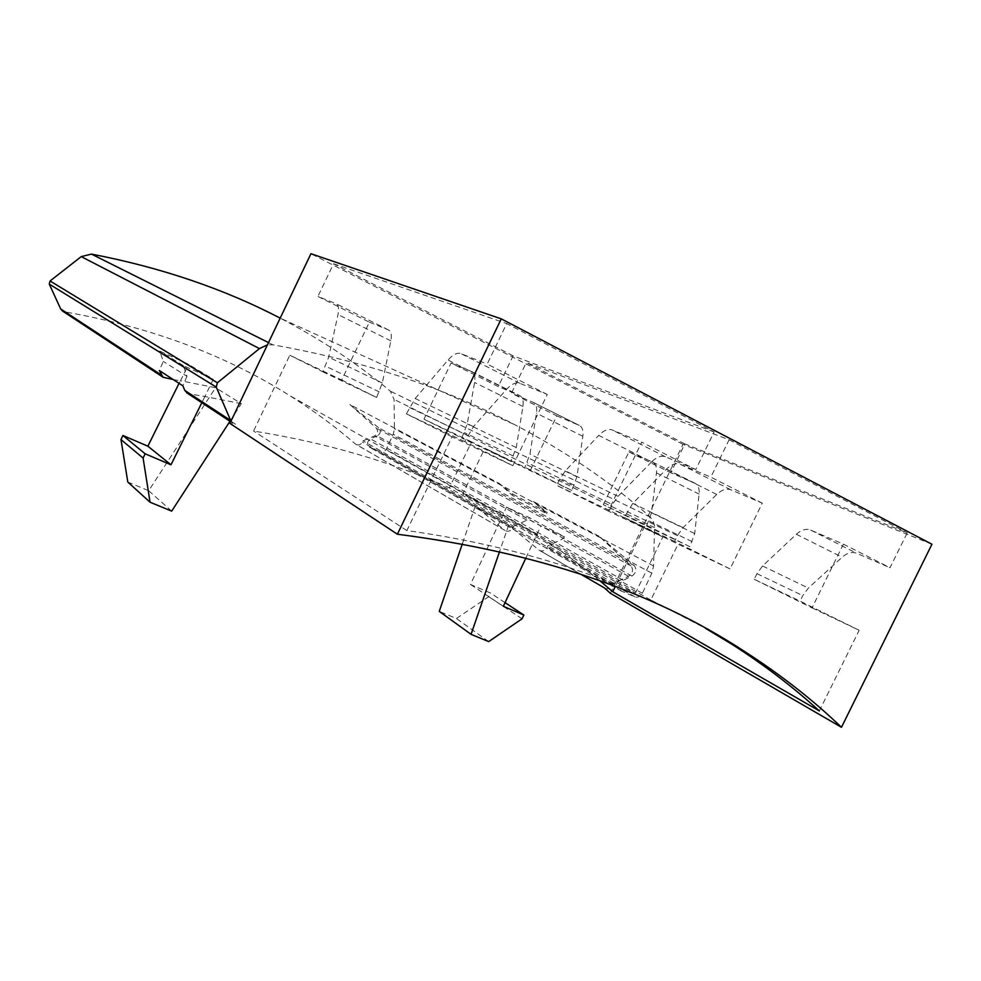 <?xml version="1.0" encoding="UTF-8"?>
<svg xmlns="http://www.w3.org/2000/svg" width="981" height="981" viewBox="0 0 981 981"><rect width="100%" height="100%" fill="white"/><g stroke="black" fill="none" stroke-linecap="round" stroke-linejoin="round"><path stroke-width="0.74" stroke-dasharray="4.91 3.68" d="M512.83 465.681L464.749 441.597L473.492 426.625L506.576 389.322C511.469 384.025 515.847 382.014 519.722 383.264L547.3 394.472L512.83 465.681L452.082 436.815L406.845 530.562C492.204 542.591 568.416 563.425 635.455 593.076L449.347 487.864C390.818 461.597 325.557 442.664 253.576 431.039L289.812 355.232L341.682 379.966L369.383 322.185L317.905 296.47L336.054 303.718C338.543 304.993 339.193 308.61 338.004 314.558L328.696 357.158L322.823 371.836L289.812 355.232M547.3 394.472L487.177 364.086L506.723 323.571L714.119 431.971L695.774 469.531L641.721 442.198L608.232 511.027L662.849 536.975L635.455 593.076M471.567 441.867L423.988 419.194L451.052 363.007L498.262 386.6L519.66 395.576C522.652 397.109 523.731 400.739 522.934 406.502L516.251 447.557L510.905 461.426L471.567 441.867L449.347 487.864M714.119 431.971L513.124 355.833L498.262 386.6M513.124 355.833L333.552 263.754L317.905 296.47M452.082 436.815L406.367 413.835L415.184 398.507L448.023 360.027C452.866 354.558 457.146 352.412 460.849 353.565L487.177 364.086M406.845 530.562L253.576 431.039M333.552 263.754L506.723 323.571M843.402 544.148L812.035 607.877L754.205 579.28L756.952 573.689L762.568 565.988L796.339 534.277C801.342 529.801 806.137 528.403 810.698 530.083L843.402 544.148L890.025 567.717L907.204 532.891L684.848 443.89L670.746 472.793L694.83 483.216C698.153 484.921 699.588 488.538 699.11 494.081L694.683 533.554L689.815 546.662L645.412 524.737L615.283 586.515M812.035 607.877L859.148 630.268L819.331 710.931M730.06 568.919L674.585 541.414L677.405 535.651L683.07 527.655L716.731 494.449C721.722 489.764 726.418 488.207 730.82 489.777L762.286 503.155L730.06 568.919L678.067 544.21L650.808 599.992L705.314 628.196M762.286 503.155L710.845 477.146L680.213 464.246C675.934 462.738 671.298 464.405 666.332 469.237L632.77 503.412L624.223 517.453L678.067 544.21M684.848 443.89L526.282 362.578L729.091 439.795L710.845 477.146M729.091 439.795L907.204 532.891M650.808 599.992L462.762 494.007L484.884 448.219L524.639 467.974L529.948 454.166L536.46 413.222C537.232 407.483 536.116 403.853 533.137 402.32L511.481 393.197L526.282 362.578M695.774 469.531L665.412 456.778C661.157 455.294 656.559 456.987 651.592 461.867L598.729 435.417C603.671 430.389 608.195 428.587 612.316 429.985L641.721 442.198M471.677 371.566L519.697 395.601L471.677 371.566C474.51 373.025 475.491 376.655 474.596 382.467L467.25 423.939L461.757 438.017L423.988 419.194M662.849 536.975L609.483 510.451L612.365 504.553L559.611 479.329L565.338 470.892L598.729 435.417M651.592 461.867L618.055 496.312L612.365 504.553M603.278 504.651L628.944 451.91L652.426 462.002C655.676 463.67 657.025 467.287 656.473 472.891L651.519 512.756L646.54 526.049L603.278 504.651L645.412 524.737M628.944 451.91L670.746 472.793M556.816 415.858L579.207 425.374C582.297 426.956 583.499 430.585 582.824 436.275L576.926 476.803L571.739 490.414L530.586 469.997L556.816 415.858L511.481 393.197M530.586 469.997L484.884 448.219M599.918 580.777L568.367 556.227L534.498 533.272L499.697 512.781L462.762 494.007M230.976 421.205L235.44 424.197L229.922 423.412M931.95 544.234L683.021 444.332L610.366 593.297M859.148 630.268L800.079 601.108L802.777 595.614L808.369 588.06L842.176 557.196C847.179 552.855 852.011 551.543 856.671 553.284L890.025 567.717M604.37 587.864L605.51 588.477C608.551 589.422 611.053 588.244 613.015 584.934L613.836 583.241L628.49 576.313C632.745 573.247 633.591 569.765 631.004 565.902L599.121 536.264L634.315 565.657C636.951 569.458 636.154 572.929 631.948 576.068L623.327 580.311C618.827 583.854 618.226 587.46 621.513 591.126L635.026 596.914C638.03 597.772 640.47 596.558 642.371 593.26L651.825 573.186L653.579 565.951L654.585 525.865L652.917 520.188L648.404 515.307C609.544 481.352 565.13 451.223 515.172 424.92C444.834 387.789 364.11 361.094 273 344.846L267.421 344.883M580.36 573.995L538.937 550.059L508.685 525.08L475.27 506.061L504.798 530.341L355.539 444.099C335.269 426.6 313.282 410.414 289.579 395.527C225.201 354.877 150.142 326.967 64.403 311.786L62.759 311.21M173.22 379.561L180.492 380.8L179.045 383.35M229.959 421.278L241.363 403.669L215.562 387.716L180.357 380.714M241.363 403.669L204.894 396.52L213.257 379.291L188.659 364.368L159.793 351.112L163.275 361.413L159.314 370.511M235.44 424.197L189.394 393.933L204.747 396.422M189.394 393.933L187.371 393.234M504.798 530.341L356.471 444.601C358.936 445.411 360.91 444.589 362.381 442.112L362.995 440.837L374.546 435.956C377.881 433.725 378.458 431.088 376.25 428.047L349.825 404.479L499.219 483.449L512.082 495.209L512.634 494.019L499.219 483.449M355.539 444.099L356.471 444.601M505.865 530.905C508.685 531.812 510.991 530.77 512.744 527.803L513.492 526.27L362.995 440.837M513.492 526.27L526.944 520.188L529.642 517.784L506.515 507.14L470.475 584.468L490.475 593.039L488.71 596.681L456.41 618.508L439.255 611.384M599.121 536.264L533.456 501.549L546.625 513.652L512.082 495.209M631.948 576.068L377.329 435.871C380.616 433.59 381.143 430.953 378.911 427.961L349.825 404.479M533.456 501.549L547.202 512.413L512.634 494.019M538.937 550.059L540.028 550.648C542.934 551.567 545.301 550.476 547.128 547.398L547.901 545.804L561.77 539.44L564.553 536.926L529.642 517.784M605.51 588.477L540.028 550.648M613.836 583.241L547.901 545.804M377.329 435.871L370.524 438.875C367.017 441.45 366.649 444.197 369.396 447.115L380.886 452.131L384.184 451.677L386.256 449.384L393.246 434.252L394.436 428.746L394.08 399.414L390.377 391.211C357.611 363.669 320.873 339.303 280.161 318.126L515.172 424.92M204.894 396.52L201.804 402.75M127.812 482.051L148.695 490.721L215.562 387.716M171.687 511.126L148.695 490.721M180.492 380.8L188.659 364.368M546.625 513.652L547.202 512.413M508.685 525.08L499.574 551.53M525.926 557.931L540.838 526.037L506.515 507.14M475.27 506.061L462.333 543.891M488.685 641.599L456.41 618.508M522.039 618.803L488.71 596.681M505.043 602.641L490.475 593.039M503.339 606.295L470.475 584.468M564.553 536.926L540.838 526.037M213.257 379.291L183.386 365.619L186.954 376.324L163.275 361.413M186.954 376.324L182.822 385.803M183.386 365.619L159.793 351.112M683.021 444.332L310.94 253.711M451.052 363.007L471.64 371.554M510.905 461.426L461.757 438.017M571.739 490.414L524.639 467.974M608.232 511.027L556.693 485.337L559.611 479.329M609.483 510.451L556.693 485.337M674.585 541.414L624.223 517.453M646.54 526.049L689.815 546.662M754.205 579.28L800.079 601.108M369.383 322.185L388.525 329.972C391.149 331.32 391.922 334.938 390.855 340.836L382.32 383.007L376.606 397.452L322.823 371.836M376.606 397.452L341.682 379.966M464.749 441.597L406.367 413.835M165.679 378.347L64.403 311.786M512.744 527.803L362.381 442.112M526.944 520.188L374.546 435.956M631.004 565.902L376.25 428.047M634.315 565.657L378.911 427.961M613.015 584.934L547.128 547.398M628.49 576.313L561.77 539.44M623.327 580.311L370.524 438.875M622.113 591.445L369.898 447.373M635.026 596.914L380.444 451.971M642.371 593.26L386.256 449.384M651.825 573.186L393.246 434.252M653.579 565.951L394.436 428.746M654.621 527.655L394.08 399.414M650.428 517.085L390.377 391.211M273 344.846L268.512 342.602M522.934 406.502L474.596 382.467M516.251 447.557L467.25 423.939M513.48 456.104L464.381 432.609M574.277 485.203L527.214 462.676M576.926 476.803L529.948 454.166M582.824 436.275L536.46 413.222M579.17 425.349L533.1 402.308L579.207 425.374M665.412 456.778L612.316 429.985M618.055 496.312L565.338 470.892M677.405 535.651L627.08 511.591M683.07 527.655L632.77 503.412M716.731 494.449L666.332 469.237M730.82 489.777L680.213 464.246M651.519 512.756L694.683 533.554M649.017 520.972L692.255 541.671M652.377 461.99L694.781 483.204M656.473 472.891L699.11 494.081M810.698 530.083L856.671 553.284M756.952 573.689L802.777 595.614M762.568 565.988L808.369 588.06M796.339 534.277L842.176 557.196M379.279 391.873L325.533 366.158M382.32 383.007L328.696 357.158M388.488 329.947L336.017 303.705M390.855 340.836L338.004 314.558M519.722 383.264L460.849 353.565M467.741 435.392L409.42 407.495M473.492 426.625L415.184 398.507M506.576 389.322L448.023 360.027M534.498 533.272L289.579 395.527M232.571 422.995L230.707 421.769M621.513 591.126L369.396 447.115M652.426 462.002L694.83 483.216M388.525 329.972L336.054 303.718"/><path stroke-width="1.47" d="M705.314 628.196L732.206 644.456C764.089 664.848 793.126 687.007 819.331 710.931L612.733 591.751L599.918 580.777M615.283 586.515L612.733 591.751M501.266 318.862L310.94 253.711L229.922 423.412L397.379 534.228L501.266 318.862L931.95 544.234L841.477 727.289L610.366 593.297L604.37 587.864L580.36 573.995M841.477 727.289C812.599 699.625 780.054 674.205 743.868 651.016C652.095 591.016 536.595 552.082 397.379 534.228M187.371 393.234L184.845 390.438L182.822 385.803L159.314 370.511L163.067 377.244L173.22 379.561M267.421 344.883L259.45 348.586L217.39 382.786L216.261 387.103L230.976 421.205M280.161 318.126C223.791 288.794 160.872 267.445 91.417 254.091L81.227 256.617L50.056 280.983L49.283 284.134L60.675 308.941L62.759 311.21M201.804 402.75L170.964 464.798L145.139 453.798L143.103 458.078L150.056 502.223L171.687 511.126L229.959 421.278M179.045 383.35L147.861 446.183L122.932 435.503L120.982 439.598L127.812 482.051L150.056 502.223M145.139 453.798L122.932 435.503M170.964 464.798L147.861 446.183M143.103 458.078L120.982 439.598M499.574 551.53L471.064 634.339L488.685 641.599L522.039 618.803L523.866 615.038L503.339 606.295L525.926 557.931M462.333 543.891L439.255 611.384L471.064 634.339M523.866 615.038L505.043 602.641M230.609 420.469L184.845 390.438M216.261 387.103L49.283 284.134M161.276 374.963L60.675 308.941M217.39 382.786L50.056 280.983M259.45 348.586L81.227 256.617M268.512 342.602L91.417 254.091M743.868 651.016L732.206 644.456M230.707 421.769L186.697 392.792M163.067 377.244L62.208 310.842"/></g></svg>
